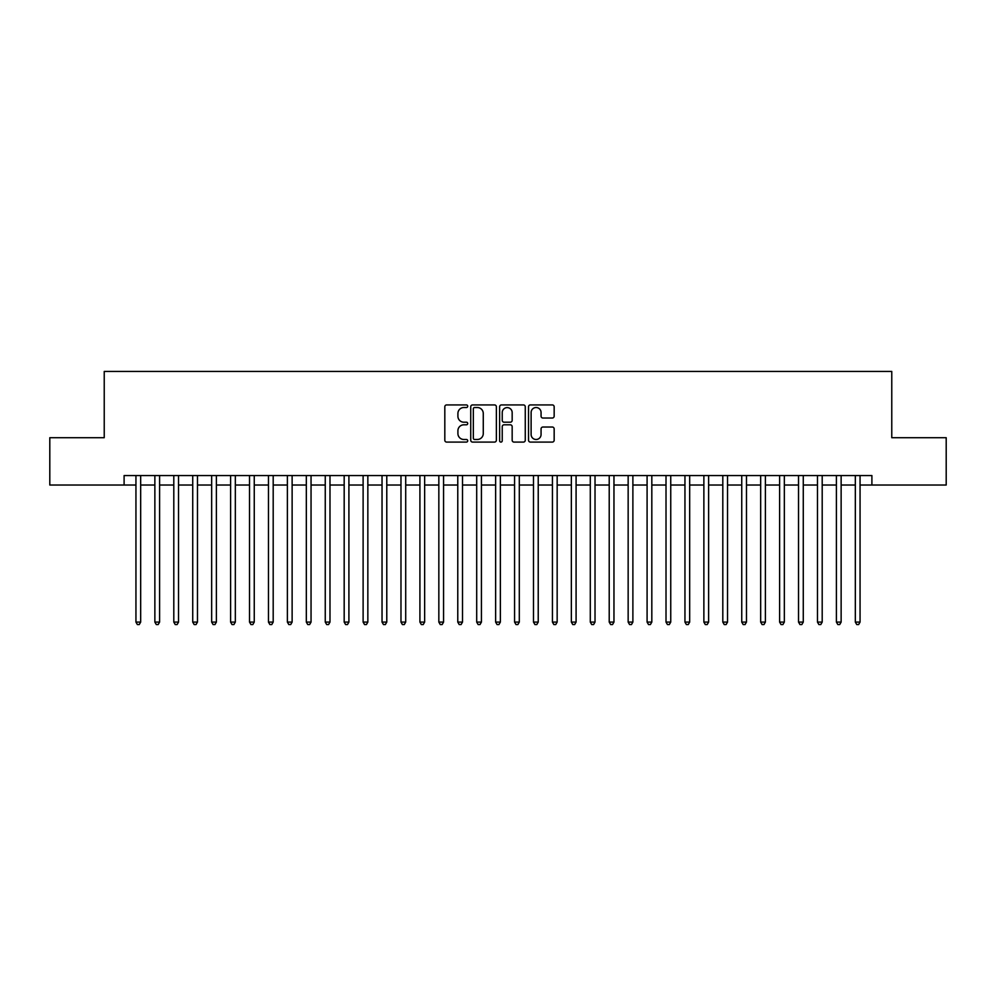 <?xml version="1.0" encoding="UTF-8"?>
<svg xmlns="http://www.w3.org/2000/svg" width="996" height="996" viewBox="0 0 996 996"><rect width="100%" height="100%" fill="white"/><g stroke="black" fill="none" stroke-linecap="round" stroke-linejoin="round"><path stroke-width="1.49" d="M467.709 406.219A1.295 1.295 0 0 0 466.414 404.924L446.669 404.924A1.855 1.855 0 0 0 444.814 406.779L444.814 440.232A1.855 1.855 0 0 0 446.669 442.087L466.414 442.087A1.295 1.295 0 0 0 467.709 440.792A1.295 1.295 0 0 0 466.414 439.485L463.85 439.485A5.951 5.951 0 0 1 457.911 433.534L457.911 430.758A5.951 5.951 0 0 1 463.85 424.806L466.414 424.806A1.295 1.295 0 0 0 467.709 423.499A1.295 1.295 0 0 0 466.414 422.204L463.85 422.204A5.951 5.951 0 0 1 457.911 416.253L457.911 413.465A5.951 5.951 0 0 1 463.85 407.526L466.414 407.526A1.295 1.295 0 0 0 467.709 406.219M552.307 418.021A1.855 1.855 0 0 0 554.162 416.166L554.162 406.779A1.855 1.855 0 0 0 552.307 404.924L530.382 404.924A1.855 1.855 0 0 0 528.527 406.779L528.527 440.232A1.855 1.855 0 0 0 530.382 442.087L552.307 442.087A1.855 1.855 0 0 0 554.162 440.232L554.162 428.89A1.855 1.855 0 0 0 552.307 427.035L542.92 427.035A1.855 1.855 0 0 0 541.065 428.89L541.065 434.517A4.968 4.968 0 0 1 536.097 439.485A4.968 4.968 0 0 1 531.117 434.517L531.117 412.493A4.968 4.968 0 0 1 536.097 407.526A4.968 4.968 0 0 1 541.065 412.493L541.065 416.166A1.855 1.855 0 0 0 542.92 418.021L552.307 418.021M124.102 485.027L49.8 485.027L49.8 437.705L104.231 437.705L104.231 371.446L891.769 371.446L891.769 437.705L946.2 437.705L946.2 485.027L871.898 485.027L871.898 475.565L124.102 475.565L124.102 485.027L135.942 485.027M496.369 406.779A1.855 1.855 0 0 0 494.514 404.924L472.59 404.924A1.855 1.855 0 0 0 470.735 406.779L470.735 440.232A1.855 1.855 0 0 0 472.59 442.087L494.514 442.087A1.855 1.855 0 0 0 496.369 440.232L496.369 406.779M501.486 404.924L523.41 404.924A1.855 1.855 0 0 1 525.265 406.779L525.265 440.232A1.855 1.855 0 0 1 523.41 442.087L514.023 442.087A1.855 1.855 0 0 1 512.168 440.232L512.168 426.662A1.855 1.855 0 0 0 510.313 424.806L504.088 424.806A1.855 1.855 0 0 0 502.233 426.662L502.233 440.792A1.295 1.295 0 0 1 500.926 442.087A1.295 1.295 0 0 1 499.631 440.792L499.631 406.779A1.855 1.855 0 0 1 501.486 404.924M140.673 485.027L154.866 485.027M159.597 485.027L173.802 485.027M178.533 485.027L192.726 485.027M197.469 485.027L211.662 485.027M216.393 485.027L230.599 485.027M235.33 485.027L249.523 485.027M254.254 485.027L268.459 485.027M273.19 485.027L287.383 485.027M292.127 485.027L306.32 485.027M311.051 485.027L325.256 485.027M329.987 485.027L344.18 485.027M348.911 485.027L363.117 485.027M367.848 485.027L382.041 485.027M386.784 485.027L400.977 485.027M405.708 485.027L419.914 485.027M424.645 485.027L438.838 485.027M443.569 485.027L457.774 485.027M462.505 485.027L476.698 485.027M481.429 485.027L495.635 485.027M500.365 485.027L514.571 485.027M519.302 485.027L533.495 485.027M538.226 485.027L552.431 485.027M557.162 485.027L571.355 485.027M576.086 485.027L590.292 485.027M595.023 485.027L609.216 485.027M613.959 485.027L628.152 485.027M632.883 485.027L647.089 485.027M651.82 485.027L666.013 485.027M670.744 485.027L684.949 485.027M689.68 485.027L703.873 485.027M708.617 485.027L722.81 485.027M727.541 485.027L741.746 485.027M746.477 485.027L760.67 485.027M765.401 485.027L779.607 485.027M784.338 485.027L798.531 485.027M803.274 485.027L817.467 485.027M822.198 485.027L836.403 485.027M841.134 485.027L855.327 485.027M860.058 485.027L871.898 485.027M474.631 407.526A1.295 1.295 0 0 0 473.337 408.821L473.337 438.19A1.295 1.295 0 0 0 474.631 439.485L477.333 439.485A5.951 5.951 0 0 0 483.272 433.534L483.272 413.465A5.951 5.951 0 0 0 477.333 407.526L474.631 407.526M512.168 412.593A4.968 4.968 0 0 0 507.201 407.613A4.968 4.968 0 0 0 502.233 412.593L502.233 420.349A1.855 1.855 0 0 0 504.088 422.204L510.313 422.204A1.855 1.855 0 0 0 512.168 420.349L512.168 412.593M140.673 475.565L140.673 622.089L135.942 622.089L135.942 475.565M140.673 622.089L139.253 624.554L137.361 624.554L135.942 622.089M159.597 475.565L159.597 622.089L154.866 622.089L154.866 475.565M159.597 622.089L158.177 624.554L156.285 624.554L154.866 622.089M178.533 475.565L178.533 622.089L173.802 622.089L173.802 475.565M178.533 622.089L177.114 624.554L175.221 624.554L173.802 622.089M197.469 475.565L197.469 622.089L192.726 622.089L192.726 475.565M197.469 622.089L196.05 624.554L194.158 624.554L192.726 622.089M216.393 475.565L216.393 622.089L211.662 622.089L211.662 475.565M216.393 622.089L214.974 624.554L213.082 624.554L211.662 622.089M235.33 475.565L235.33 622.089L230.599 622.089L230.599 475.565M235.33 622.089L233.911 624.554L232.018 624.554L230.599 622.089M254.254 475.565L254.254 622.089L249.523 622.089L249.523 475.565M254.254 622.089L252.835 624.554L250.942 624.554L249.523 622.089M273.19 475.565L273.19 622.089L268.459 622.089L268.459 475.565M273.19 622.089L271.771 624.554L269.879 624.554L268.459 622.089M292.127 475.565L292.127 622.089L287.383 622.089L287.383 475.565M292.127 622.089L290.708 624.554L288.803 624.554L287.383 622.089M311.051 475.565L311.051 622.089L306.32 622.089L306.32 475.565M311.051 622.089L309.632 624.554L307.739 624.554L306.32 622.089M329.987 475.565L329.987 622.089L325.256 622.089L325.256 475.565M329.987 622.089L328.568 624.554L326.676 624.554L325.256 622.089M348.911 475.565L348.911 622.089L344.18 622.089L344.18 475.565M348.911 622.089L347.492 624.554L345.6 624.554L344.18 622.089M367.848 475.565L367.848 622.089L363.117 622.089L363.117 475.565M367.848 622.089L366.428 624.554L364.536 624.554L363.117 622.089M386.784 475.565L386.784 622.089L382.041 622.089L382.041 475.565M386.784 622.089L385.352 624.554L383.46 624.554L382.041 622.089M405.708 475.565L405.708 622.089L400.977 622.089L400.977 475.565M405.708 622.089L404.289 624.554L402.396 624.554L400.977 622.089M424.645 475.565L424.645 622.089L419.914 622.089L419.914 475.565M424.645 622.089L423.225 624.554L421.333 624.554L419.914 622.089M443.569 475.565L443.569 622.089L438.838 622.089L438.838 475.565M443.569 622.089L442.149 624.554L440.257 624.554L438.838 622.089M462.505 475.565L462.505 622.089L457.774 622.089L457.774 475.565M462.505 622.089L461.086 624.554L459.193 624.554L457.774 622.089M481.429 475.565L481.429 622.089L476.698 622.089L476.698 475.565M481.429 622.089L480.01 624.554L478.117 624.554L476.698 622.089M500.365 475.565L500.365 622.089L495.635 622.089L495.635 475.565M500.365 622.089L498.946 624.554L497.054 624.554L495.635 622.089M519.302 475.565L519.302 622.089L514.571 622.089L514.571 475.565M519.302 622.089L517.883 624.554L515.99 624.554L514.571 622.089M538.226 475.565L538.226 622.089L533.495 622.089L533.495 475.565M538.226 622.089L536.807 624.554L534.914 624.554L533.495 622.089M557.162 475.565L557.162 622.089L552.431 622.089L552.431 475.565M557.162 622.089L555.743 624.554L553.851 624.554L552.431 622.089M576.086 475.565L576.086 622.089L571.355 622.089L571.355 475.565M576.086 622.089L574.667 624.554L572.775 624.554L571.355 622.089M595.023 475.565L595.023 622.089L590.292 622.089L590.292 475.565M595.023 622.089L593.604 624.554L591.711 624.554L590.292 622.089M613.959 475.565L613.959 622.089L609.216 622.089L609.216 475.565M613.959 622.089L612.54 624.554L610.648 624.554L609.216 622.089M632.883 475.565L632.883 622.089L628.152 622.089L628.152 475.565M632.883 622.089L631.464 624.554L629.572 624.554L628.152 622.089M651.82 475.565L651.82 622.089L647.089 622.089L647.089 475.565M651.82 622.089L650.4 624.554L648.508 624.554L647.089 622.089M670.744 475.565L670.744 622.089L666.013 622.089L666.013 475.565M670.744 622.089L669.324 624.554L667.432 624.554L666.013 622.089M689.68 475.565L689.68 622.089L684.949 622.089L684.949 475.565M689.68 622.089L688.261 624.554L686.369 624.554L684.949 622.089M708.617 475.565L708.617 622.089L703.873 622.089L703.873 475.565M708.617 622.089L707.197 624.554L705.293 624.554L703.873 622.089M727.541 475.565L727.541 622.089L722.81 622.089L722.81 475.565M727.541 622.089L726.121 624.554L724.229 624.554L722.81 622.089M746.477 475.565L746.477 622.089L741.746 622.089L741.746 475.565M746.477 622.089L745.058 624.554L743.165 624.554L741.746 622.089M765.401 475.565L765.401 622.089L760.67 622.089L760.67 475.565M765.401 622.089L763.982 624.554L762.089 624.554L760.67 622.089M784.338 475.565L784.338 622.089L779.607 622.089L779.607 475.565M784.338 622.089L782.918 624.554L781.026 624.554L779.607 622.089M803.274 475.565L803.274 622.089L798.531 622.089L798.531 475.565M803.274 622.089L801.842 624.554L799.95 624.554L798.531 622.089M822.198 475.565L822.198 622.089L817.467 622.089L817.467 475.565M822.198 622.089L820.779 624.554L818.886 624.554L817.467 622.089M841.134 475.565L841.134 622.089L836.403 622.089L836.403 475.565M841.134 622.089L839.715 624.554L837.823 624.554L836.403 622.089M860.058 475.565L860.058 622.089L855.327 622.089L855.327 475.565M860.058 622.089L858.639 624.554L856.747 624.554L855.327 622.089"/></g></svg>
